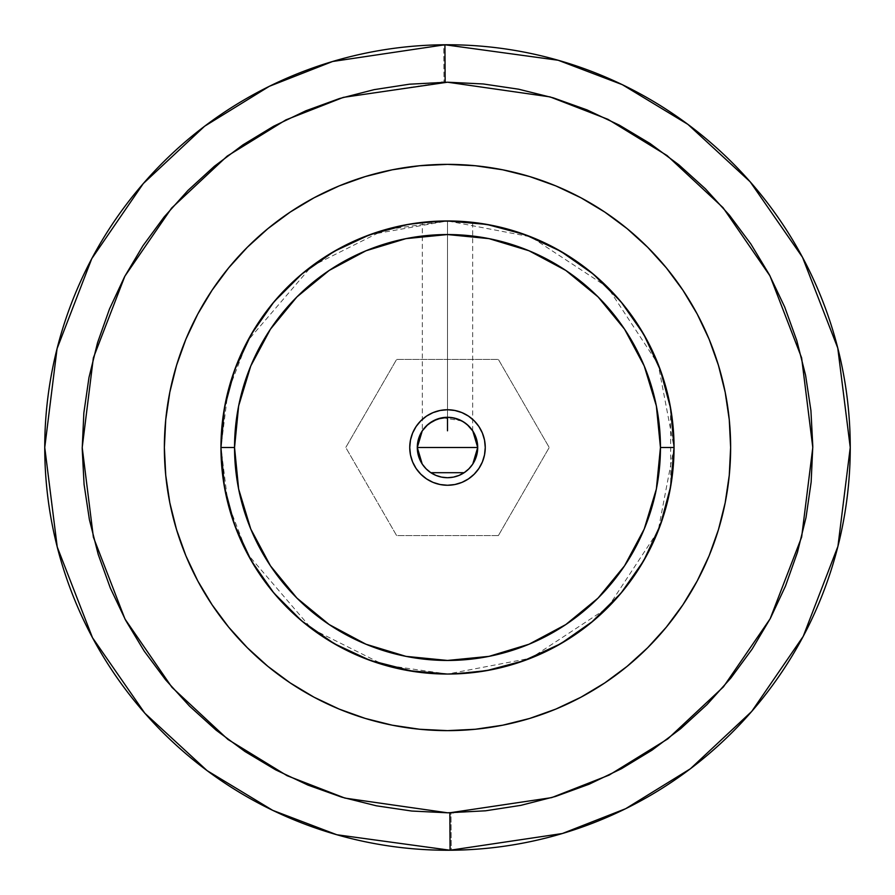 <?xml version="1.0" encoding="UTF-8"?>
<svg xmlns="http://www.w3.org/2000/svg" width="895" height="895" viewBox="0 0 895 895"><rect width="100%" height="100%" fill="white"/><g stroke="black" fill="none" stroke-linecap="round" stroke-linejoin="round"><path stroke-width="0.67" stroke-dasharray="4.47 3.36" d="M453.452 812.75L486.634 810.691L521.942 805.131L556.533 796.147L590.085 783.819L622.271 768.279L652.779 749.663L681.319 728.15L707.632 703.962L731.45 677.314L752.55 648.461L770.729 617.695L785.81 585.296L797.658 551.577L806.149 516.851L811.206 481.476L812.794 445.766L810.87 410.078L805.478 374.748L796.651 340.122L784.49 306.515L769.096 274.25L750.625 243.653L729.257 215.013L705.193 188.588L678.656 164.646L649.904 143.413L619.217 125.087L586.896 109.85L553.233 97.846L518.552 89.187L483.199 83.951L447.5 82.206L550.179 96.928L608.097 119.404L667.222 155.674L723.182 207.83L770.103 276.119L801.64 357.922L812.794 447.489L801.674 536.944L770.304 618.49L723.753 686.51L668.341 738.487L609.842 774.734L552.573 797.356L450.957 812.783L451.315 850.228L563.335 833.234L626.489 808.297L690.974 768.324L752.068 711.022L803.397 636.043L837.988 546.129L850.25 447.5L837.731 347.853L802.345 256.988L749.809 181.383L687.315 123.935L621.477 84.264L557.193 59.976L443.685 44.772L444.043 82.217L443.685 44.772A402.75 402.75 0 0 0 44.75 447.5L57.269 547.147L92.655 638.012L145.191 713.617L207.685 771.065L273.523 810.736L337.807 835.024L451.315 850.228L450.957 812.783M410.469 440.139L409.742 447.5A37.758 37.758 0 0 0 447.5 485.258A37.758 37.758 0 0 0 485.258 447.5L484.531 440.139L482.383 433.046L478.892 426.523L474.193 420.807L468.477 416.108L461.954 412.617M670.601 408.12L674.047 447.5A226.547 226.547 0 0 0 447.5 220.953A226.547 226.547 0 0 0 220.953 447.5A226.547 226.547 0 0 0 447.5 674.047A226.547 226.547 0 0 0 674.047 447.5L671.809 479.272M422.865 430.025L424.331 428.112L422.328 430.808L422.328 222.352L447.5 220.953L470.826 222.161M424.174 222.161L428.325 221.77M465.288 221.658L472.672 222.352L472.672 430.808L467.045 424.476L461.16 420.56M417.294 447.5A30.206 30.206 0 0 0 447.5 477.706A30.206 30.206 0 0 0 477.706 447.5M427.888 424.532L429.488 423.257M427.967 424.454L429.522 423.223L427.967 424.454M439.68 418.323L433.023 420.986M433.124 420.93L429.522 423.223L437.42 419.028M455.465 418.368L447.5 417.294L447.5 220.953L447.5 417.294L442.018 417.797M469.17 468.544L468.577 469.137M426.423 469.137L425.852 468.566M422.585 464.572L422.194 464.002M697.171 313.977A283.133 283.133 0 0 0 683.019 290.36M604.64 211.981A283.133 283.133 0 0 0 581.023 197.829M313.977 197.829A283.133 283.133 0 0 0 290.36 211.981M211.981 290.36A283.133 283.133 0 0 0 197.829 313.977M850.25 447.5A402.75 402.75 0 0 0 443.685 44.772L331.665 61.766L268.511 86.703L204.026 126.676L142.931 183.978L91.603 258.957L57.011 348.871L44.75 447.5A402.75 402.75 0 0 0 451.315 850.228A402.75 402.75 0 0 0 850.25 447.5M498.37 535.602L396.63 535.602L345.772 447.5L396.63 359.398L498.37 359.398L549.228 447.5L498.37 535.602L549.228 447.5L498.37 359.398L396.63 359.398L345.772 447.5L396.63 359.398L498.37 359.398L549.228 447.5L498.37 535.602L396.63 535.602L498.37 535.602L396.63 535.602L345.772 447.5L396.63 535.602L345.772 447.5L396.63 359.398L498.37 359.398L549.228 447.5L498.37 535.602M441.548 82.25L408.366 84.309L373.058 89.869L338.467 98.853L304.915 111.181L272.729 126.721L242.221 145.337L213.681 166.85L187.368 191.038L163.55 217.686L142.45 246.539L124.271 277.305L109.19 309.704L97.342 343.423L88.851 378.149L83.794 413.524L82.206 449.234L84.13 484.922L89.522 520.252L98.349 554.878L110.51 588.485L125.904 620.75L144.375 651.347L165.743 679.987L189.807 706.412L216.344 730.354L245.096 751.587L275.783 769.913L308.104 785.15L341.767 797.154L376.448 805.813L411.801 811.049L447.5 812.794L344.821 798.071L286.903 775.596L227.777 739.326L171.818 687.17L124.897 618.881L93.36 537.078L82.206 447.511L93.326 358.056L124.696 276.51L171.247 208.49L226.659 156.513L285.158 120.266L342.427 97.644L444.043 82.217M724.268 387.781L729.268 419.744L730.633 447.5L729.268 475.256L724.256 507.275M718.439 529.695L709.086 555.851L697.205 580.967L682.919 604.796M666.361 627.115L647.7 647.7L627.115 666.361L604.796 682.919L580.967 697.205L555.851 709.086L529.695 718.439L502.733 725.196L475.256 729.268L447.5 730.633L419.744 729.268L392.267 725.196L365.305 718.439L339.149 709.086L314.033 697.205L290.204 682.919L267.885 666.361L247.3 647.7L228.639 627.115L212.081 604.796L197.795 580.967L185.914 555.851L175.252 525.242M170.732 507.219L165.732 475.256L164.367 447.5L165.732 419.744L170.744 387.725M176.561 365.305L185.914 339.149L197.795 314.033L212.081 290.204M228.639 267.885L247.3 247.3L267.885 228.639L290.204 212.081L314.033 197.795L339.149 185.914L365.305 176.561L392.267 169.804L419.744 165.732L447.5 164.367L475.256 165.732L502.733 169.804L529.695 176.561L555.851 185.914L580.967 197.795L604.796 212.081L627.115 228.639L647.7 247.3L666.361 267.885L682.919 290.204L697.205 314.033L709.086 339.149L719.748 369.758M197.829 581.023A283.133 283.133 0 0 0 211.981 604.64M290.36 683.019A283.133 283.133 0 0 0 313.977 697.171M581.023 697.171A283.133 283.133 0 0 0 604.64 683.019M683.019 604.64A283.133 283.133 0 0 0 697.171 581.023M425.83 426.456L426.423 425.863M426.49 425.807L425.125 427.206M429.41 423.301L433.068 420.963M433.269 420.863L437.252 419.084M437.588 418.961L442.108 417.775M442.466 417.719L461.854 420.918L457.099 418.86M461.943 420.974L469.909 427.239M472.415 430.428L472.806 430.998M591.304 622.551L560.628 643.774L592.96 621.186L621.029 593.139M424.342 222.139L447.5 220.953L470.658 222.139M442.343 417.741L447.5 417.294L447.5 220.953L447.5 417.294L457.613 419.039L467.201 424.61M456.249 418.591L455.544 418.39M472.135 430.014L465.489 423.234M467.033 424.465L469.886 427.217M457.155 221.154L461.507 221.389M447.5 417.294L447.5 220.953L448.798 220.953M448.854 220.953L457.144 221.154M437.476 419.005L442.253 417.752M484.531 454.861L485.258 447.5A37.758 37.758 0 0 0 447.5 409.742A37.758 37.758 0 0 0 409.742 447.5L410.469 454.861L412.617 461.954L416.108 468.477L420.807 474.193L426.523 478.892L433.046 482.383M440.139 484.531L447.5 485.258L454.861 484.531L461.954 482.383L468.477 478.892L474.193 474.193L478.892 468.477L482.383 461.954M454.861 410.469L447.5 409.742L440.139 410.469L433.046 412.617L426.523 416.108L420.807 420.807L416.108 426.523L412.617 433.046M408.221 224.388L447.5 220.953L486.846 224.399M498.996 226.882L509.356 229.556M486.824 224.388L524.996 234.624L560.762 251.305M593.161 273.993L621.175 302.029M660.488 370.295L643.751 334.316L660.387 370.038M486.589 670.646L447.5 674.047L421.825 672.592M408.221 670.612L370.116 660.42M334.417 643.807L302.152 621.275M299.87 619.34L275 594.358M274.262 593.486L251.573 561.243M224.399 408.142L220.953 447.701L224.421 487.014L234.669 525.141L251.361 560.863L235.228 526.64M234.803 525.488L225.07 490.516M224.477 487.283L220.953 447.78M224.388 408.221L234.635 369.982M237.869 361.602L251.159 334.484L258.107 323.196M273.613 302.286L301.593 274.194M334.025 251.417L369.993 234.624M408.154 224.399L447.5 220.953L486.981 224.421M525.119 234.669L560.93 251.394M593.374 274.161L621.443 302.353M626.343 308.439L644.087 334.898M660.622 370.664L670.713 408.758M671.518 413.758L674.013 443.931M674.047 448.048L670.523 487.294M670.288 488.592L660.309 525.197M643.74 560.695L630.919 580.475M621.164 592.982L593.105 621.052L620.985 593.195M560.561 643.818L524.615 660.521M486.925 670.59L447.5 674.047L408.064 670.59L370.004 660.387M369.769 660.297L333.824 643.46M332.056 642.431L301.581 620.794M301.794 620.973L273.948 593.116L251.327 560.807M249.034 556.746L234.602 524.94M224.365 486.656L220.953 447.064M224.466 407.773L234.725 369.713M239.502 357.72L250.466 335.681M251.428 334.014L274.317 301.458M276.365 299.053L299.534 275.951M301.951 273.892L322.234 258.744M334.338 251.238L370.15 234.568M369.78 234.703L447.5 220.953L408.265 224.376L447.5 220.953L476.487 222.821M533.263 237.813L549.105 245.017M560.751 251.294L592.96 273.814L620.996 301.816L593.105 273.937M620.727 301.503L643.505 333.902M650.654 347.238L660.342 369.903M670.635 408.321L674.047 447.936M670.568 487.059L665.634 508.651M660.376 525.018L643.639 560.863L620.861 593.34M586.438 626.444L564.409 641.547M560.807 643.673L525.063 660.353L487.014 670.579L447.5 674.047L440.34 673.935M522.971 661.103L489.789 670.064M408.031 670.579L369.78 660.297M334.048 643.594L302.096 621.231M268.657 586.561L254.527 566.177M224.321 408.579L234.49 370.362M273.736 302.141L301.649 274.15M334.059 251.405L370.038 234.602M390.298 228.292L402.996 225.372M487.115 224.444L525.309 234.736M560.863 251.361L592.434 273.378M643.65 334.148L660.32 369.836M660.846 371.291L670.411 407.046M670.556 407.863L670.758 485.94M670.679 486.444L661.472 521.919M660.499 524.66L643.796 560.606M639.578 567.62L631.456 579.725M455.443 673.913L447.5 674.047L413.971 671.552M334.316 643.751L301.984 621.13M273.792 592.926L301.895 621.063L273.881 593.038M251.26 560.706L234.557 524.828M224.343 486.511L220.953 446.851M224.511 407.505L234.814 369.49M235.698 367.095L249.325 337.728M274.239 301.537L302.107 273.758L333.969 251.45M313.832 264.596L334.227 251.305M433.65 221.378L447.5 220.953L486.712 224.376M488.994 224.79L523.049 233.919M524.761 234.535L560.538 251.171M563.078 252.658L584.726 267.247M666.708 390.309L670.612 408.232M674.047 447.209L670.635 486.645M660.409 524.917L651.258 546.521M524.895 660.42L487.63 670.467M486.813 670.612L447.5 674.047L408.478 670.657M407.93 670.568L369.534 660.208M333.745 643.415L301.492 620.727M300.608 619.966L277.909 597.703M273.657 592.759L251.081 560.382M248.776 556.276L235.34 526.931M234.512 524.683L224.388 486.813M234.703 369.792L249.828 336.822M334.372 251.226L370.183 234.557M473.813 672.514L447.5 674.047L530.892 658.138L607.694 607.694L658.138 530.892L674.047 447.5L658.138 364.108L607.694 287.306L530.892 236.862L447.5 220.953L486.6 224.354M524.548 234.456L560.404 251.092M592.904 273.769L621.007 301.828M628.749 311.594L643.706 334.249M660.376 369.993L670.59 408.086M672.671 422.608L673.924 439.937M674.047 447.355L670.646 486.623M660.454 524.783L643.774 560.639M636.11 573.001L621.208 592.938M593.385 620.828L560.93 643.606M525.108 660.342L516.594 663.251M370.407 660.521L334.439 643.818M258.588 572.543L251.226 560.639M220.953 447.701L224.343 408.456M224.768 406.095L234.3 370.899M234.479 370.407L250.712 335.256M251.047 334.685L273.568 302.331M275.246 300.351L296.301 278.792M301.425 274.34L333.79 251.562M369.702 234.725L408.053 224.41M670.612 486.802L660.365 525.041M643.561 561.008L620.727 593.508M592.781 621.331L560.471 643.863M557.54 645.53L530.735 658.205M524.716 660.488L486.634 670.646M447.5 220.953L384.067 230.015L311.572 266.262L247.602 340.894L227.923 391.73L220.953 447.5L227.923 503.27L247.602 554.106L311.572 628.737L384.067 664.985L447.5 674.047"/><path stroke-width="1.34" d="M447.41 812.794L449.838 812.783L450.084 850.239L336.811 834.744L272.706 810.344L207.092 770.629L144.822 713.203L92.487 637.699L57.235 546.979L44.75 447.5L57.056 348.703L91.771 258.644L143.29 183.553L204.608 126.229L269.317 86.312L332.649 61.475L444.916 44.761A402.75 402.75 0 0 1 850.25 447.5A402.75 402.75 0 0 1 450.084 850.239A402.75 402.75 0 0 1 44.75 447.5A402.75 402.75 0 0 1 444.916 44.761L445.162 82.217L444.916 44.761L558.189 60.256L622.293 84.656L687.908 124.371L750.178 181.797L802.513 257.301L837.765 348.021L850.25 447.5L837.944 546.297L803.229 636.356L751.71 711.447L690.392 768.771L625.683 808.688L562.351 833.525L450.084 850.239L449.838 812.783L551.667 797.624L609.115 775.104L667.804 738.89L723.417 686.89L770.147 618.792L801.64 537.101L812.794 447.489L801.618 357.821L770.013 275.951L723.037 207.662L667.043 155.54L607.929 119.315L550.056 96.895L447.5 82.206L343.333 97.376L285.885 119.896L227.196 156.11L171.583 208.11L124.852 276.208L93.36 357.899L82.206 447.511L93.382 537.179L124.987 619.049L171.963 687.338L227.956 739.46L287.071 775.685L344.944 798.105L447.5 812.794L453.452 812.75M444.043 82.217L441.548 82.25M461.954 412.617L454.861 410.469L461.954 412.617L468.477 416.108L474.193 420.807L478.892 426.523L482.383 433.046L484.531 440.139L485.258 447.5A37.758 37.758 0 0 1 447.5 485.258A37.758 37.758 0 0 1 409.742 447.5A37.758 37.758 0 0 1 447.5 409.742A37.758 37.758 0 0 1 485.258 447.5L484.531 454.861L482.383 461.954L484.531 454.861M491.702 225.305L513.26 230.709L534.192 238.193L554.296 247.702L573.359 259.136L591.215 272.382L607.694 287.306L622.618 303.785L635.864 321.641L647.298 340.704L656.807 360.808L664.291 381.74L669.695 403.298L672.95 425.293L674.047 447.5A226.547 226.547 0 0 1 447.5 674.047A226.547 226.547 0 0 1 220.953 447.5L234.546 447.5A212.954 212.954 0 0 1 447.5 234.546A212.954 212.954 0 0 1 660.454 447.5L674.047 447.5A226.547 226.547 0 0 0 447.5 220.953A226.547 226.547 0 0 0 220.953 447.5A226.547 226.547 0 0 1 447.5 220.953A226.547 226.547 0 0 1 674.047 447.5L672.95 469.707L669.695 491.702L664.291 513.26L656.807 534.192L647.298 554.296L635.864 573.359L622.618 591.215L607.694 607.694L591.215 622.618L573.359 635.864L554.296 647.298L534.192 656.807L513.26 664.291L491.702 669.695L469.707 672.95L447.5 674.047L425.293 672.95L403.298 669.695L381.74 664.291L360.808 656.807L340.704 647.298L321.641 635.864L303.785 622.618L287.306 607.694L272.382 591.215L259.136 573.359L247.702 554.296L238.193 534.192L230.709 513.26L225.305 491.702L222.049 469.707L220.953 447.5L222.049 425.293L225.305 403.298L230.709 381.74L238.193 360.808L247.702 340.704L259.136 321.641L272.382 303.785L287.306 287.306L303.785 272.382L321.641 259.136L340.704 247.702L360.808 238.193L381.74 230.709L403.298 225.305M424.241 222.15L426.591 221.915L424.241 222.15M428.325 221.77L437.845 221.154M491.556 225.283L468.409 221.915L447.5 220.953L487.115 224.444M472.672 222.352L465.288 221.658M472.806 430.998L477.706 447.5A30.206 30.206 0 0 1 447.5 477.706A30.206 30.206 0 0 1 417.294 447.5L477.706 447.5L472.784 464.035M429.052 423.581L437.386 419.039L447.5 417.294L452.713 417.741L461.943 420.974M426.423 425.863L428.056 424.387M423.995 428.526L424.532 427.877M422.876 430.014L425.125 427.206M427.888 424.532L422.328 430.808M427.967 424.454L429.41 423.301M433.023 420.986L432.464 421.31M442.018 417.797L440.183 418.189M437.868 221.154L457.155 221.154M472.426 464.561L469.17 468.544M468.577 469.137L464.483 472.482M464.147 472.705L430.853 472.705M430.562 472.515L426.423 469.137M425.852 468.566L422.585 464.572M422.194 464.002L417.294 447.5L422.216 430.965M197.829 313.977A283.133 283.133 0 0 0 164.367 447.5A283.133 283.133 0 0 1 447.5 164.367A283.133 283.133 0 0 1 730.633 447.5A283.133 283.133 0 0 0 697.171 313.977M683.019 290.36A283.133 283.133 0 0 0 604.64 211.981M581.023 197.829A283.133 283.133 0 0 0 313.977 197.829M290.36 211.981A283.133 283.133 0 0 0 211.981 290.36M447.589 82.206L409.44 84.197L374.088 89.657L339.429 98.562L305.822 110.801L273.568 126.273L242.981 144.833L214.352 166.291L187.961 190.445L164.065 217.06L142.876 245.89L124.618 276.656L109.459 309.055L97.533 342.785L88.974 377.522L83.85 412.931L82.206 448.675L84.074 484.396L89.422 519.771L98.215 554.452L110.353 588.104L125.714 620.403L144.173 651.057L165.541 679.752L189.617 706.211L216.154 730.197L244.917 751.476L275.626 769.834L307.981 785.105L341.666 797.132L376.381 805.802L411.767 811.038L447.5 812.794L485.56 810.803L520.912 805.343L555.571 796.438L589.178 784.199L621.432 768.727L652.019 750.167L680.647 728.709L707.039 704.555L730.935 677.94L752.124 649.11L770.382 618.344L785.541 585.945L797.467 552.215L806.026 517.478L811.15 482.069L812.794 446.325L810.926 410.604L805.578 375.229L796.785 340.547L784.646 306.895L769.286 274.597L750.827 243.943L729.459 215.248L705.383 188.789L678.846 164.803L650.083 143.524L619.374 125.166L587.019 109.895L553.334 97.868L518.619 89.198L483.233 83.962L447.5 82.206M450.957 812.783L447.5 812.794M724.256 507.275L718.439 529.695L725.196 502.733L729.268 475.256L730.633 447.5A283.133 283.133 0 0 1 447.5 730.633A283.133 283.133 0 0 1 164.367 447.5A283.133 283.133 0 0 0 197.829 581.023M682.919 604.796L666.361 627.115L682.919 604.796L697.205 580.967L709.086 555.851L718.439 529.695M175.252 525.242L170.732 507.219M170.744 387.725L176.561 365.305L169.804 392.267L165.732 419.744L164.367 447.5L165.732 475.256L169.804 502.733L176.561 529.695L185.914 555.851L197.795 580.967L212.081 604.796L228.639 627.115L247.3 647.7L267.885 666.361L290.204 682.919L314.033 697.205L339.149 709.086L365.305 718.439L392.267 725.196L419.744 729.268L447.5 730.633L475.256 729.268L502.733 725.196L529.695 718.439L555.851 709.086L580.967 697.205L604.796 682.919L627.115 666.361L647.7 647.7L666.361 627.115M212.081 290.204L228.639 267.885L212.081 290.204L197.795 314.033L185.914 339.149L176.561 365.305M719.748 369.758L724.268 387.781M211.981 604.64A283.133 283.133 0 0 0 290.36 683.019M313.977 697.171A283.133 283.133 0 0 0 581.023 697.171M604.64 683.019A283.133 283.133 0 0 0 683.019 604.64M697.171 581.023A283.133 283.133 0 0 0 730.633 447.5L729.268 419.744L725.196 392.267L718.439 365.305L709.086 339.149L697.205 314.033L682.919 290.204L666.361 267.885L647.7 247.3L627.115 228.639L604.796 212.081L580.967 197.795L555.851 185.914L529.695 176.561L502.733 169.804L475.256 165.732L447.5 164.367L419.744 165.732L392.267 169.804L365.305 176.561L339.149 185.914L314.033 197.795L290.204 212.081L267.885 228.639L247.3 247.3L228.639 267.885M447.5 447.5L417.294 447.5A30.206 30.206 0 0 1 447.5 417.294A30.206 30.206 0 0 1 477.706 447.5L447.5 447.5M422.91 429.958L424.275 428.19M424.454 427.978L425.83 426.456M469.909 427.239L470.557 427.978M403.444 225.283L422.328 222.352M457.099 418.86L456.249 418.591M467.201 424.61L472.672 430.808M465.489 423.234L467.425 424.801M461.473 221.389L457.132 221.154M477.706 447.5A30.206 30.206 0 0 0 477.124 441.615L477.706 447.5L477.124 453.396L475.402 459.057L472.616 464.281L468.857 468.857L464.281 472.616L459.057 475.402L453.396 477.124L447.5 477.706L441.604 477.124L435.943 475.402L430.719 472.616L426.143 468.857L422.384 464.281L419.598 459.057L417.875 453.396L417.294 447.5L417.875 441.604L419.598 435.943L422.384 430.719L426.143 426.143L430.719 422.384L435.943 419.598L441.604 417.875L447.5 417.294L441.694 417.853M477.124 441.593A30.206 30.206 0 0 0 453.407 417.875M453.228 417.842L447.5 417.294L453.396 417.875A30.206 30.206 0 0 0 441.615 417.875M441.593 417.875A30.206 30.206 0 0 0 417.294 447.5M461.865 420.93L453.564 417.909M469.886 427.217L470.658 428.101M441.436 417.909L433.113 420.941L426.568 425.718M433.046 482.383L440.139 484.531L433.046 482.383L426.523 478.892L420.807 474.193L416.108 468.477L412.617 461.954L410.469 454.861L409.742 447.5L410.469 440.139L412.617 433.046L410.469 440.139M453.396 417.875L459.057 419.598L464.281 422.384L468.857 426.143L472.616 430.719L475.402 435.943L477.124 441.604M220.953 447.5A226.547 226.547 0 0 0 447.5 674.047A226.547 226.547 0 0 0 674.047 447.5L660.454 447.5A212.954 212.954 0 0 1 447.5 660.454A212.954 212.954 0 0 1 234.546 447.5L220.953 447.5M234.546 447.5L238.641 489.05L250.757 528.99L270.435 565.808L296.916 598.084L329.192 624.565L366.01 644.243L405.95 656.359L447.5 660.454L489.05 656.359L528.99 644.243L565.808 624.565L598.084 598.084L624.565 565.808L644.243 528.99L656.359 489.05L660.454 447.5L656.359 405.95L644.243 366.01L624.565 329.192L598.084 296.916L565.808 270.435L528.99 250.757L489.05 238.641L447.5 234.546L405.95 238.641L366.01 250.757L329.192 270.435L296.916 296.916L270.435 329.192L250.757 366.01L238.641 405.95L234.546 447.5M482.383 461.954L478.892 468.477L474.193 474.193L468.477 478.892L461.954 482.383L454.861 484.531L447.5 485.258L440.139 484.531M412.617 433.046L416.108 426.523L420.807 420.807L426.523 416.108L433.046 412.617L440.139 410.469L447.5 409.742L454.861 410.469M447.5 430.808L447.5 417.294M486.846 224.399L498.996 226.882M509.356 229.556L533.263 237.813M560.762 251.305L593.161 273.993M621.175 302.029L643.65 334.148M660.387 370.038L670.601 408.12M421.825 672.592L408.221 670.612M370.116 660.42L334.417 643.807M302.152 621.275L299.87 619.34M275 594.358L274.262 593.486M251.573 561.243L254.527 566.177M235.228 526.64L234.803 525.488M225.07 490.516L224.477 487.283M220.953 447.78L224.388 408.221M234.635 369.982L251.148 334.484L273.736 302.141M258.107 323.196L273.613 302.286M301.593 274.194L334.025 251.417M369.993 234.624L408.221 224.388M486.981 224.421L525.119 234.669M560.93 251.394L593.374 274.161M621.443 302.353L626.343 308.439M644.087 334.898L660.622 370.664M670.713 408.758L671.518 413.758M674.013 443.931L674.047 448.048M670.523 487.294L670.288 488.592M660.309 525.197L643.74 560.695M630.919 580.475L621.164 592.982M586.438 626.444L593.094 621.063L560.561 643.818M524.615 660.521L486.589 670.646M413.971 671.552L369.769 660.297M333.824 643.46L332.056 642.431M301.581 620.794L273.937 593.094L268.657 586.561M251.327 560.807L249.034 556.746M234.602 524.94L224.365 486.656M220.953 447.064L224.466 407.773M234.725 369.713L239.502 357.72M250.466 335.681L251.428 334.014M274.239 301.537L276.365 299.053M299.534 275.951L301.951 273.892M322.234 258.744L334.338 251.238M370.15 234.568L408.154 224.399M476.487 222.821L486.824 224.388M549.105 245.017L560.751 251.294M584.726 267.247L592.949 273.814L620.727 301.503M643.505 333.902L650.654 347.238M660.342 369.903L670.635 408.321M674.047 447.936L670.568 487.059M665.634 508.651L660.376 525.018M651.258 546.521L643.639 560.863L620.985 593.195M564.409 641.547L560.807 643.673M524.895 660.42L560.628 643.785L522.971 661.103M489.789 670.064L486.925 670.59M440.34 673.935L408.031 670.579M369.78 660.297L334.048 643.594M251.226 560.639L234.669 525.141L224.421 487.014L220.953 447.701L224.321 408.579M234.49 370.362L237.869 361.602M301.649 274.15L334.059 251.405M370.038 234.602L390.298 228.292M402.996 225.372L370.183 234.557M525.309 234.736L560.863 251.361M592.434 273.378L593.105 273.937M660.32 369.836L660.846 371.291M670.411 407.046L670.556 407.863M661.472 521.919L660.499 524.66M643.796 560.606L639.578 567.62M631.456 579.725L621.029 593.139M620.861 593.34L591.192 622.64M516.594 663.251L486.981 670.579L455.443 673.913M370.004 660.387L334.316 643.751M301.984 621.13L334.439 643.818M273.881 593.038L251.26 560.706M234.557 524.828L224.343 486.511M220.953 446.851L224.511 407.505M234.814 369.49L235.698 367.095M249.325 337.728L249.828 336.822M274.317 301.458L302.096 273.769L313.832 264.596M334.227 251.305L369.78 234.703M486.712 224.376L488.994 224.79M523.049 233.919L524.761 234.535M560.538 251.171L563.078 252.658M660.488 370.295L666.708 390.309M670.612 408.232L674.047 447.209M670.635 486.645L660.409 524.917M487.63 670.467L486.813 670.612M447.5 674.047L407.93 670.568M369.534 660.208L333.745 643.415M301.492 620.727L300.608 619.966M277.909 597.703L273.657 592.759M251.081 560.382L248.776 556.276M235.34 526.931L234.512 524.683M224.388 486.813L220.953 447.701M224.399 408.142L234.703 369.792M486.6 224.354L524.548 234.456M560.404 251.092L592.904 273.769M621.007 301.828L628.749 311.594M643.706 334.249L660.376 369.993M670.59 408.086L672.671 422.608M673.924 439.937L674.047 447.355M670.646 486.623L660.454 524.783M643.774 560.639L636.11 573.001M621.208 592.938L593.385 620.828M560.93 643.606L525.108 660.342M408.478 670.657L370.407 660.521M273.792 592.926L258.588 572.543M224.343 408.456L224.768 406.095M250.712 335.256L251.047 334.685M273.568 302.331L275.246 300.351M296.301 278.792L301.425 274.34M333.79 251.562L369.702 234.725M408.053 224.41L433.65 221.378M671.809 479.272L670.612 486.802M660.365 525.041L643.561 561.008M620.727 593.508L592.781 621.331M560.471 643.863L557.54 645.53M530.735 658.205L524.716 660.488M486.634 670.646L473.813 672.514"/></g></svg>
